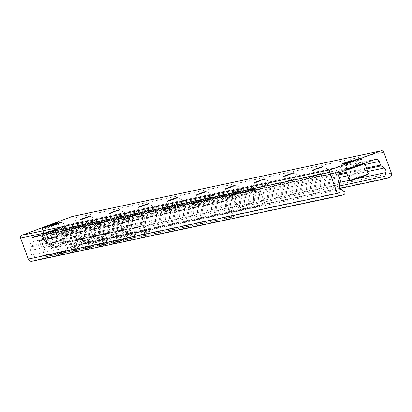 <?xml version="1.0" encoding="UTF-8"?>
<svg xmlns="http://www.w3.org/2000/svg" width="412" height="412" viewBox="0 0 412 412"><rect width="100%" height="100%" fill="white"/><g stroke="black" fill="none" stroke-linecap="round" stroke-linejoin="round"><path stroke-width="0.31" stroke-dasharray="2.06 1.54" d="M356.771 166.051L362.565 163.667L353.336 166.778L347.548 169.162L356.771 166.051M53.555 230.504L59.343 228.119L44.326 233.614L53.555 230.504M55.651 230.056A10.99 0.35 -20.1 0 0 47.699 233.321A10.99 0.35 -20.1 0 0 58.138 229.881A10.99 0.35 -20.1 0 0 68.325 225.771A10.99 0.35 -20.1 0 0 55.651 230.056M54.956 224.731L61.398 222.557L50.918 226.394L54.956 224.731M84.738 223.876A10.99 0.35 -20.1 0 0 76.781 227.136A10.99 0.35 -20.1 0 0 87.226 223.695A10.99 0.35 -20.1 0 0 97.412 219.586A10.99 0.35 -20.1 0 0 84.738 223.876M84.043 218.551L90.48 216.372L80.005 220.209L84.043 218.551M113.825 217.69A10.99 0.35 -20.1 0 0 105.869 220.956A10.99 0.35 -20.1 0 0 116.313 217.515A10.99 0.35 -20.1 0 0 126.499 213.406A10.99 0.35 -20.1 0 0 113.825 217.69M113.13 212.365L119.568 210.192L109.087 214.029L113.13 212.365M142.912 211.511A10.99 0.35 -20.1 0 0 134.956 214.77A10.99 0.35 -20.1 0 0 145.395 211.33A10.99 0.35 -20.1 0 0 155.587 207.221A10.99 0.35 -20.1 0 0 142.912 211.511M142.217 206.185L148.655 204.012L138.175 207.844L142.217 206.185M171.995 205.325A10.99 0.35 -20.1 0 0 164.038 208.59A10.99 0.35 -20.1 0 0 174.482 205.15A10.99 0.35 -20.1 0 0 184.669 201.041A10.99 0.35 -20.1 0 0 171.995 205.325M171.299 200L177.742 197.827L167.262 201.664L171.299 200M201.082 199.145A10.99 0.35 -20.1 0 0 193.125 202.405A10.99 0.35 -20.1 0 0 203.569 198.965A10.99 0.35 -20.1 0 0 213.756 194.855A10.99 0.35 -20.1 0 0 201.082 199.145M200.387 193.82L206.824 191.647L196.349 195.479L200.387 193.82M230.169 192.96A10.99 0.35 -20.1 0 0 222.212 196.225A10.99 0.35 -20.1 0 0 232.651 192.785A10.99 0.35 -20.1 0 0 242.843 188.675A10.99 0.35 -20.1 0 0 230.169 192.96M229.474 187.635L235.911 185.462L225.431 189.299L229.474 187.635M259.251 186.78A10.99 0.35 -20.1 0 0 251.299 190.04A10.99 0.35 -20.1 0 0 261.738 186.6A10.99 0.35 -20.1 0 0 271.925 182.49A10.99 0.35 -20.1 0 0 259.251 186.78M258.556 181.455L264.998 179.282L254.518 183.113L258.556 181.455M288.338 180.595A10.99 0.35 -20.1 0 0 280.381 183.86A10.99 0.35 -20.1 0 0 290.826 180.42A10.99 0.35 -20.1 0 0 301.012 176.31A10.99 0.35 -20.1 0 0 288.338 180.595M287.643 175.27L294.086 173.097L283.605 176.933L287.643 175.27M317.425 174.415A10.99 0.35 -20.1 0 0 309.469 177.675A10.99 0.35 -20.1 0 0 319.913 174.235A10.99 0.35 -20.1 0 0 330.1 170.125A10.99 0.35 -20.1 0 0 317.425 174.415M316.73 169.09L323.168 166.917L312.693 170.748L316.73 169.09M346.513 168.23A10.99 0.35 -20.1 0 0 338.556 171.495A10.99 0.35 -20.1 0 0 348.995 168.055A10.99 0.35 -20.1 0 0 359.187 163.945A10.99 0.35 -20.1 0 0 346.513 168.23M345.817 162.905L352.255 160.732L341.775 164.568L345.817 162.905M72.234 216.48A2.199 2.142 -102 0 1 74.696 217.876L82.364 238.826A3.384 3.301 -102 0 1 80.433 243.157L78.033 244.053A1.689 1.648 -102 0 1 75.849 242.029L76.802 238.26A4.228 4.125 78 0 0 75.133 233.712L72.115 231.565A1.689 1.648 -102 0 1 71.503 230.761L70.179 227.146A3.384 3.301 78 0 0 65.93 225.127L34.912 236.725L342.681 171.304M34.912 236.725A0.845 0.824 78 0 0 33.573 237.23L342.609 171.536M33.573 237.23L31.925 237.842A3.384 3.301 78 0 0 29.994 242.174L31.317 245.789A1.689 1.648 -102 0 1 31.369 246.803L30.462 250.419A4.228 4.125 78 0 0 32.126 254.971L35.272 257.206A1.689 1.648 -102 0 1 34.922 260.178L32.517 261.074A3.384 3.301 -102 0 1 32.059 261.208M72.636 249.584L77.528 247.566L64.833 252.211L72.636 249.584M71.178 247.257L66.383 248.879L71.178 247.257M64.396 233.98L69.19 232.358L64.396 233.98M101.723 243.404L106.615 241.386L93.915 246.031L101.723 243.404M100.265 241.077L95.471 242.694L100.265 241.077M93.478 227.795L98.277 226.178L93.478 227.795M130.81 237.219L135.697 235.201L123.003 239.846L130.81 237.219M129.353 234.892L124.553 236.514L129.353 234.892M122.565 221.615L127.365 219.993L122.565 221.615M44.836 239.969A0.675 0.659 78 0 0 44.697 241.159L49.857 244.826A1.354 1.318 78 0 0 51.067 244.986A1.354 1.318 -102 0 1 52.798 245.887A1.354 1.318 -102 0 1 51.994 247.524A1.354 1.318 78 0 0 51.181 248.446L49.625 254.626A0.675 0.659 78 0 0 49.646 255.033L49.883 255.672A0.675 0.659 78 0 0 50.733 256.073L73.454 247.576A0.675 0.659 78 0 0 73.841 246.711L73.604 246.072A0.675 0.659 78 0 0 73.362 245.748L68.201 242.081A1.354 1.318 78 0 0 66.991 241.921A1.354 1.318 -102 0 1 65.256 241.02A1.354 1.318 -102 0 1 66.059 239.382A1.354 1.318 78 0 0 66.873 238.46L68.433 232.28A0.675 0.659 78 0 0 67.558 231.472L44.836 239.969L121.19 223.742A0.675 0.659 78 0 0 121.046 224.926L126.206 228.593A1.354 1.318 78 0 0 127.416 228.758A1.354 1.318 -102 0 1 129.147 229.659A1.354 1.318 -102 0 1 128.348 231.297A1.354 1.318 78 0 0 127.529 232.219L125.974 238.399A0.675 0.659 78 0 0 125.995 238.8L126.232 239.444A0.675 0.659 78 0 0 127.081 239.846L149.803 231.348A0.675 0.659 78 0 0 150.189 230.483L149.953 229.845A0.675 0.659 78 0 0 149.71 229.52L144.55 225.853A1.354 1.318 78 0 0 143.34 225.688A1.354 1.318 -102 0 1 141.61 224.787A1.354 1.318 -102 0 1 142.408 223.15A1.354 1.318 78 0 0 143.227 222.233L144.782 216.053A0.675 0.659 78 0 0 143.906 215.244L121.19 223.742M176.805 207.859A10.99 0.35 -20.1 0 0 184.761 204.584A10.99 0.35 -20.1 0 0 174.317 208.034A10.99 0.35 -20.1 0 0 164.12 212.139A10.99 0.35 -20.1 0 0 176.805 207.859M176.078 205.876A10.99 0.35 159.9 0 1 163.394 210.156A10.99 0.35 159.9 0 1 173.591 206.052A10.99 0.35 159.9 0 1 184.035 202.601A10.99 0.35 159.9 0 1 176.078 205.876M205.892 201.679A10.99 0.35 -20.1 0 0 213.849 198.404A10.99 0.35 -20.1 0 0 203.404 201.854A10.99 0.35 -20.1 0 0 193.207 205.959A10.99 0.35 -20.1 0 0 205.892 201.679M205.166 199.696A10.99 0.35 159.9 0 1 192.481 203.971A10.99 0.35 159.9 0 1 202.678 199.872A10.99 0.35 159.9 0 1 213.122 196.421A10.99 0.35 159.9 0 1 205.166 199.696M234.974 195.494A10.99 0.35 -20.1 0 0 242.931 192.219A10.99 0.35 -20.1 0 0 232.486 195.669A10.99 0.35 -20.1 0 0 222.289 199.774A10.99 0.35 -20.1 0 0 234.974 195.494M234.248 193.511A10.99 0.35 159.9 0 1 221.568 197.791A10.99 0.35 159.9 0 1 231.765 193.686A10.99 0.35 159.9 0 1 242.205 190.236A10.99 0.35 159.9 0 1 234.248 193.511M264.818 204.841L264.602 203.178L262.671 203.904L262.887 205.567L264.818 204.841L78.924 244.357L76.993 245.078L262.887 205.567M262.671 203.904L257.299 189.221A0.845 0.824 78 0 0 256.233 188.717L253.066 189.901L252.34 187.918A3.296 0.716 69.5 0 1 254.199 190.859L254.462 191.575L253.622 202.714L253.169 202.807L254.008 191.668L254.462 191.575M76.993 245.078L76.05 243.569L70.679 228.892A0.845 0.824 78 0 0 69.613 228.387L41.638 238.852A0.845 0.824 -102 0 0 41.154 239.933L227.774 200.263A0.845 0.824 -102 0 1 228.258 199.181L231.446 197.992L232.105 199.048L253.746 190.957L253.066 189.901M76.05 243.569L77.981 242.848L78.924 244.357M52.556 247.55L53.009 247.452L45.202 239.547L44.748 239.645L52.556 247.55L65.544 242.689L66.383 231.549L66.126 230.838A3.296 0.716 69.5 0 1 65.678 227.599L66.445 229.572M65.719 227.589L68.886 226.404A2.961 2.884 -102 0 1 72.61 228.171L77.981 242.848M231.214 215.667L231.431 217.33L233.367 216.609L233.146 214.94L231.214 215.667L225.843 200.984L39.222 240.654A2.961 2.884 -102 0 1 40.912 236.864L44.079 235.679L44.805 237.662M233.367 216.609L47.473 256.12L45.536 256.846L44.594 255.332L46.525 254.611L47.473 256.12M46.525 254.611L41.154 239.933M233.146 214.94L227.774 200.263M231.431 217.33L45.536 256.846M125.794 218.705A10.99 0.35 -20.1 0 0 133.751 215.43A10.99 0.35 -20.1 0 0 123.306 218.88A10.99 0.35 -20.1 0 0 113.109 222.98A10.99 0.35 -20.1 0 0 125.794 218.705M125.068 216.717A10.99 0.35 159.9 0 1 112.383 220.997A10.99 0.35 159.9 0 1 122.58 216.897A10.99 0.35 159.9 0 1 133.025 213.447A10.99 0.35 159.9 0 1 125.068 216.717M96.707 224.885A10.99 0.35 -20.1 0 0 104.663 221.61A10.99 0.35 -20.1 0 0 94.224 225.06A10.99 0.35 -20.1 0 0 84.027 229.165A10.99 0.35 -20.1 0 0 96.707 224.885M95.981 222.902A10.99 0.35 159.9 0 1 83.301 227.182A10.99 0.35 159.9 0 1 93.498 223.077A10.99 0.35 159.9 0 1 103.937 219.627A10.99 0.35 159.9 0 1 95.981 222.902M67.625 231.07A10.99 0.35 -20.1 0 0 75.581 227.795A10.99 0.35 -20.1 0 0 65.137 231.245A10.99 0.35 -20.1 0 0 54.94 235.345A10.99 0.35 -20.1 0 0 67.625 231.07M66.898 229.082A10.99 0.35 159.9 0 1 54.214 233.362A10.99 0.35 159.9 0 1 64.411 229.263A10.99 0.35 159.9 0 1 74.855 225.812A10.99 0.35 159.9 0 1 66.898 229.082M253.169 202.807L240.175 207.669L240.629 207.571L232.821 199.666L232.368 199.763L240.175 207.669M232.368 199.763L232.105 199.048M254.008 191.668L253.746 190.957M253.622 202.714L240.629 207.571M53.009 247.452L65.544 242.689M66.383 231.549L66.842 231.456L65.997 242.596M66.842 231.456L66.42 229.577M45.202 239.547L44.779 237.673L66.425 229.577M44.079 235.679L44.063 235.685A3.296 0.716 -110.5 0 0 44.038 235.69A3.296 0.716 -110.5 0 0 44.486 238.929L44.748 239.645M44.038 235.69L65.678 227.599A3.296 0.716 69.5 0 1 65.699 227.594L44.063 235.685M232.821 199.666L232.559 198.95A3.296 0.716 -110.5 0 0 230.72 196.009L231.426 197.997M230.699 196.014L227.532 197.199A2.961 2.884 78 0 0 225.843 200.984M44.594 255.332L39.222 240.654M264.602 203.178L259.23 188.5A2.961 2.884 78 0 0 255.507 186.734L230.72 196.009M63.427 234.768L64.684 238.198L64.437 238.739L46.814 245.331L46.283 245.078L45.026 241.648L45.572 241.53A42.266 41.236 -102 0 1 60.085 235.278A42.266 41.236 -102 0 1 63.973 234.649L63.427 234.768A42.266 41.236 78 0 0 59.539 235.396A42.266 41.236 78 0 0 45.026 241.648M64.437 238.739A9.723 0.309 -20.1 0 0 53.807 242.421A9.723 0.309 -20.1 0 0 46.814 245.331L46.283 245.078A10.146 0.324 159.9 0 1 46.226 245.068A10.146 0.324 159.9 0 1 54.013 241.88A10.146 0.324 159.9 0 1 64.684 238.198M45.572 241.53L46.829 244.965L47.359 245.212L64.983 238.62L65.23 238.079L63.973 234.649M65.23 238.079A10.146 0.324 159.9 0 1 65.281 238.095L65.081 238.641L61.038 240.371L47.359 245.212A9.723 0.309 -20.1 0 0 57.989 241.53A9.723 0.309 -20.1 0 0 64.983 238.62M51.613 225.441L42.833 228.397L57.114 223.17L51.613 225.441M52.087 226.198A8.451 0.268 -20.1 0 0 58.205 223.68A8.451 0.268 -20.1 0 0 58.2 223.67A8.451 0.268 -20.1 0 0 50.176 226.332A8.451 0.268 -20.1 0 0 42.328 229.479A8.451 0.268 -20.1 0 0 42.328 229.489A8.451 0.268 -20.1 0 0 52.087 226.198M53.653 230.483A8.451 0.268 159.9 0 1 43.899 233.774A8.451 0.268 159.9 0 1 51.742 230.617A8.451 0.268 159.9 0 1 59.776 227.965A8.451 0.268 159.9 0 1 53.653 230.483M348.789 177.078A42.266 41.236 -102 0 1 363.307 170.826A42.266 41.236 -102 0 1 367.195 170.197L366.649 170.31L367.901 173.746L367.659 174.286L350.324 180.77M366.649 170.31A42.266 41.236 78 0 0 362.761 170.944A42.266 41.236 78 0 0 348.243 177.196M350.581 180.76L368.204 174.168L368.446 173.627L367.195 170.197M354.83 160.989L346.054 163.94L360.335 158.718L354.83 160.989M355.304 161.741A8.451 0.268 -20.1 0 0 361.427 159.223A8.451 0.268 -20.1 0 0 361.417 159.217A8.451 0.268 -20.1 0 0 353.393 161.88A8.451 0.268 -20.1 0 0 345.55 165.027A8.451 0.268 -20.1 0 0 345.55 165.037A8.451 0.268 -20.1 0 0 355.304 161.741M356.874 166.026A8.451 0.268 159.9 0 1 347.115 169.322A8.451 0.268 159.9 0 1 354.964 166.165A8.451 0.268 159.9 0 1 362.993 163.507A8.451 0.268 159.9 0 1 356.874 166.026M74.696 217.876L383.737 152.188M82.364 238.826L391.4 173.138M80.433 243.157L389.469 177.464M78.033 244.053L387.069 178.365M75.849 242.029L339.375 186.018M76.802 238.26L340.111 182.289M349.345 180.327L356.411 178.829M75.133 233.712L339.416 177.536M347.677 175.78L367.725 171.516M72.115 231.565L338.844 174.868M346.734 173.189L366.778 168.93M71.503 230.761L339.127 173.869M346.415 172.324L366.459 168.06M70.179 227.146L365.135 164.45M65.93 225.127L374.966 159.439M31.925 237.842L340.961 172.154M29.994 242.174L339.03 176.485M31.317 245.789L340.353 180.101M31.369 246.803L340.405 181.115M30.462 250.419L339.498 184.731M32.126 254.971L341.162 189.278M35.272 257.206L344.308 191.518M34.922 260.178L343.958 194.49M32.517 261.074L341.553 195.386M121.046 224.926L44.697 241.159M126.206 228.593L49.857 244.826M127.416 228.758L51.067 244.986M128.348 231.297L51.994 247.524M127.529 232.219L51.181 248.446M125.974 238.399L49.625 254.626M125.995 238.8L49.646 255.033M126.232 239.444L49.883 255.672M127.081 239.846L50.733 256.073M149.803 231.348L73.454 247.576M150.189 230.483L73.841 246.711M149.953 229.845L73.604 246.072M149.71 229.52L73.362 245.748M144.55 225.853L68.201 242.081M143.34 225.688L66.991 241.921M142.408 223.15L66.059 239.382M143.227 222.233L66.873 238.46M144.782 216.053L68.433 232.28M143.906 215.244L67.558 231.472M257.299 189.221L70.679 228.892M66.579 230.741L44.939 238.831M44.486 238.929L66.126 230.838M254.199 190.859L232.559 198.95M253.086 189.901L231.446 197.992M40.912 236.864L227.532 197.199M228.258 199.181L41.638 238.852M72.61 228.171L259.23 188.5M255.507 186.734L68.886 226.404M69.613 228.387L256.233 188.717M54.163 230.802A10.146 0.324 -20.1 0 0 61.506 227.779A10.146 0.324 -20.1 0 0 60.909 227.882A10.146 0.324 -20.1 0 0 50.238 231.565A10.146 0.324 -20.1 0 0 42.451 234.752A10.146 0.324 -20.1 0 0 54.163 230.802M46.674 245.356L46.226 245.068L42.451 234.752L42.704 234.171L44.702 233.269L61.197 227.501L65.281 238.095A10.146 0.324 159.9 0 1 57.5 241.278A10.146 0.324 159.9 0 1 46.829 244.965M53.926 230.421A9.723 0.309 159.9 0 1 43.095 233.97A9.723 0.309 159.9 0 1 58.489 228.212A9.723 0.309 159.9 0 1 53.926 230.421M367.659 174.286A9.723 0.309 -20.1 0 0 357.029 177.969A9.723 0.309 -20.1 0 0 350.035 180.878M349.479 180.569A10.146 0.324 159.9 0 1 357.673 177.263A10.146 0.324 159.9 0 1 367.901 173.746M364.728 163.327A10.146 0.324 -20.1 0 0 364.126 163.43A10.146 0.324 -20.1 0 0 353.455 167.112A10.146 0.324 -20.1 0 0 345.673 170.295A10.146 0.324 -20.1 0 0 346.054 170.249M357.147 165.969A9.723 0.309 159.9 0 1 346.312 169.517A9.723 0.309 159.9 0 1 361.705 163.76A9.723 0.309 159.9 0 1 357.147 165.969M345.514 163.61L347.548 169.162M360.531 158.11L362.565 163.667M42.292 228.063L44.326 233.614M57.309 222.568L59.343 228.119M47.699 233.316L50.918 226.389L50.743 225.915M68.325 225.771L61.393 222.552L61.223 222.083M76.781 227.136L80.005 220.204L79.83 219.735M97.412 219.586L90.48 216.372L90.31 215.898M105.869 220.956L109.092 214.024M126.499 213.406L119.562 210.187L119.392 209.718M109.087 214.029L108.917 213.55M134.956 214.77L138.175 207.839M155.587 207.221L148.65 204.007L148.48 203.533M138.175 207.844L137.999 207.37M164.038 208.59L167.262 201.659M184.669 201.041L177.737 197.822M177.742 197.827L177.567 197.353M167.262 201.664L167.087 201.185M193.125 202.405L196.349 195.473L196.174 195.005M213.756 194.855L206.819 191.642M206.824 191.647L206.654 191.168M222.212 196.225L225.431 189.293L225.261 188.82M242.843 188.675L235.906 185.457M235.911 185.462L235.736 184.988M251.299 190.04L254.518 183.108L254.343 182.64M271.925 182.49L264.993 179.277L264.823 178.803M280.381 183.86L283.605 176.928L283.43 176.454M301.012 176.31L294.08 173.092L293.911 172.623M309.469 177.675L312.693 170.743L312.517 170.274M330.1 170.125L323.163 166.912L322.993 166.438M338.556 171.495L341.775 164.563L341.599 164.089M359.187 163.945L352.25 160.726L352.08 160.258M77.801 244.12L340.209 188.341M66.389 224.993L375.425 159.305M34.211 236.55L343.248 170.856M77.528 247.566L74.186 246.016L69.19 232.358M64.833 252.211L66.383 248.874L61.383 235.216M106.615 241.386L103.273 239.835L98.277 226.178M93.915 246.031L95.471 242.689L90.47 229.036M135.697 235.201L132.36 233.65L127.365 219.993M123.003 239.846L124.558 236.509L119.557 222.851M127.236 228.809L50.882 245.042M127.602 228.706L51.253 244.934M126.989 239.872L50.64 256.104M143.52 225.637L67.171 241.865M143.155 225.745L66.806 241.973M143.999 215.213L67.65 231.446M184.761 204.584L184.035 202.601M164.12 212.139L163.394 210.156M213.849 198.404L213.122 196.421M193.207 205.959L192.481 203.971M242.931 192.219L242.205 190.236M222.289 199.774L221.568 197.791M133.751 215.43L133.025 213.447M113.109 222.98L112.383 220.997M104.663 221.61L103.942 219.627M84.027 229.165L83.301 227.182M75.581 227.795L74.855 225.812M54.94 235.345L54.214 233.362M255.909 186.615L69.288 226.286M256.352 188.686L69.726 228.351M60.085 235.278L59.539 235.396M42.833 228.397L42.328 229.479L43.899 233.774M57.114 223.17L58.2 223.67M59.776 227.965L58.205 223.68M363.307 170.826L362.761 170.944M345.704 170.383L345.926 169.718L354.062 166.448L362.848 163.394L364.218 163.039L364.702 163.276M346.054 163.94L345.55 165.027L347.115 169.322M360.335 158.718L361.417 159.217L362.993 163.507"/><path stroke-width="0.62" d="M354.742 160.495L345.514 163.61L352.935 160.623L360.531 158.11L354.742 160.495M51.521 224.947L42.292 228.063L49.713 225.076L57.309 222.568L51.521 224.947M54.786 224.257L61.223 222.083L50.743 225.915L54.786 224.257M83.868 218.072L90.31 215.898L79.83 219.735L83.868 218.072M112.955 211.892L119.392 209.718L108.917 213.55L112.955 211.892M142.042 205.706L148.48 203.533L137.999 207.37L142.042 205.706M171.124 199.526L177.567 197.353L167.087 201.185L171.124 199.526M200.211 193.341L206.654 191.168L196.174 195.005L200.211 193.341M229.299 187.161L235.736 184.988L225.261 188.82L229.299 187.161M258.386 180.976L264.823 178.803L254.343 182.64L258.386 180.976M287.468 174.796L293.911 172.623L283.43 176.454L287.468 174.796M316.555 168.611L322.993 166.438L312.517 170.274L316.555 168.611M345.642 162.431L352.08 160.258L341.599 164.089L345.642 162.431M380.971 150.88A2.199 2.142 -102 0 1 383.737 152.188L391.4 173.138A3.384 3.301 -102 0 1 389.469 177.464L387.069 178.365A1.689 1.648 -102 0 1 384.89 176.341L385.838 172.571A4.228 4.125 78 0 0 384.169 168.019L381.151 165.876A1.689 1.648 -102 0 1 380.539 165.068L379.22 161.458A3.384 3.301 78 0 0 374.966 159.439L343.948 171.037A0.845 0.824 78 0 0 342.609 171.536L340.961 172.154A3.384 3.301 78 0 0 339.03 176.485L340.353 180.101A1.689 1.648 -102 0 1 340.405 181.115L339.498 184.731A4.228 4.125 78 0 0 341.162 189.278L344.308 191.518A1.689 1.648 -102 0 1 343.958 194.49L341.553 195.386A3.384 3.301 -102 0 1 337.304 193.367L329.636 172.422A2.199 2.142 -102 0 1 330.893 169.605L380.971 150.88L71.935 216.568A2.199 2.142 -102 0 1 72.234 216.48L381.27 150.792M342.681 171.304L343.948 171.037M341.095 195.52L32.059 261.208A3.384 3.301 -102 0 1 28.263 259.06L20.6 238.11A2.199 2.142 -102 0 1 21.857 235.298L71.935 216.568M350.324 180.77L349.5 180.626L348.243 177.196L348.789 177.078L350.046 180.507L350.581 180.76A9.723 0.309 -20.1 0 0 361.211 177.078A9.723 0.309 -20.1 0 0 368.204 174.168M350.035 180.878L349.5 180.626A10.146 0.324 159.9 0 1 349.448 180.611A10.146 0.324 159.9 0 1 349.479 180.569M368.446 173.627A10.146 0.324 159.9 0 1 368.503 173.643L368.297 174.188L364.26 175.919L350.581 180.76M339.375 186.018L384.89 176.341M340.111 182.289L349.345 180.327M356.411 178.829L385.838 172.571M339.416 177.536L347.677 175.78M367.725 171.516L384.169 168.019M338.844 174.868L346.734 173.189M366.778 168.93L381.151 165.876M339.127 173.869L346.415 172.324M366.459 168.06L380.539 165.068M365.135 164.45L379.22 161.458M28.263 259.06L337.304 193.367M20.6 238.11L329.636 172.422M21.857 235.298L330.893 169.605M346.054 170.249A10.146 0.324 -20.1 0 0 357.379 166.345A10.146 0.324 -20.1 0 0 364.728 163.327L364.702 163.276M364.728 163.327L368.503 173.643A10.146 0.324 159.9 0 1 360.716 176.825A10.146 0.324 159.9 0 1 350.046 180.507M340.209 188.341L386.837 178.432M349.896 180.904L349.448 180.611L345.704 170.383"/></g></svg>
